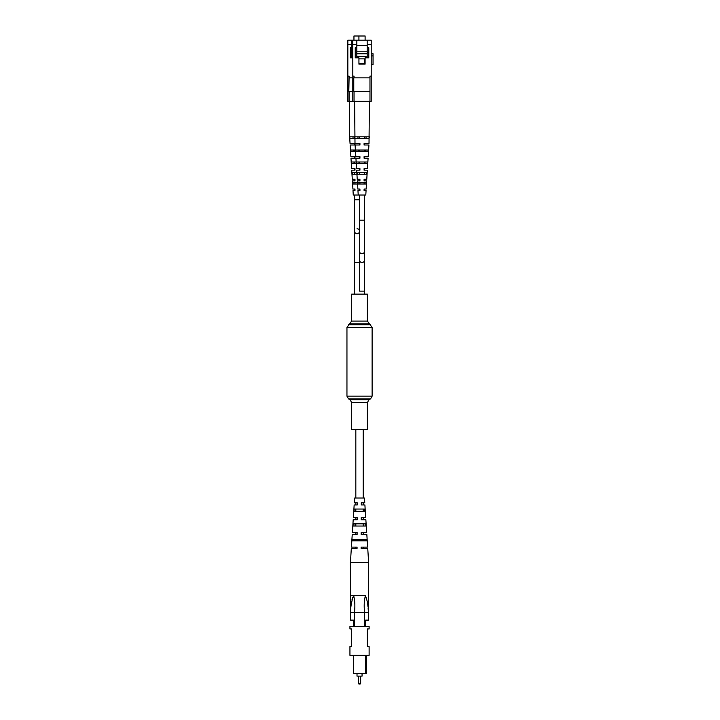 <?xml version="1.0" encoding="UTF-8"?>
<svg xmlns="http://www.w3.org/2000/svg" width="720" height="720" viewBox="0 0 720 720"><rect width="100%" height="100%" fill="white"/><g stroke="black" fill="none" stroke-linecap="round" stroke-linejoin="round"><path stroke-width="1.08" d="M367.398 429.453L351.666 429.453L351.666 402.525L367.398 402.525L367.398 429.453M351.666 321.075L367.398 321.075L367.398 294.147L351.666 294.147L351.666 321.075L346.95 327.429L346.95 396.171L348.516 398.898L370.548 398.898L368.973 399.807L350.091 399.807L351.666 402.525M357.057 233.694A2.475 2.475 0 0 0 359.532 231.219A2.475 2.475 0 0 1 357.057 233.694A2.475 2.475 0 0 1 354.573 231.219A2.475 2.475 0 0 0 357.057 233.694M357.057 228.735A2.475 2.475 0 0 1 359.532 231.219A2.475 2.475 0 0 0 357.057 228.735M357.057 548.379L357.066 547.119L351.414 547.119L352.233 534.537L357.111 534.537L357.12 532.332L352.377 532.332L353.205 519.75L357.165 519.75L357.174 517.545L353.349 517.545L354.168 504.954L357.219 504.954L357.228 502.758L354.312 502.758L354.627 498.033L364.437 498.033L364.752 502.758L361.314 502.758L361.305 504.954L364.896 504.954L365.715 517.545L361.26 517.545L361.251 519.75L365.859 519.75L366.687 532.332L361.206 532.332L361.197 534.537L366.831 534.537L367.65 547.119L361.143 547.119L361.143 548.379L367.731 548.379L368.658 562.536L350.406 562.536L351.333 548.379L357.057 548.379L355.815 548.379L355.815 547.119M355.815 540.828L355.815 539.568M355.815 534.537L355.815 532.332M355.815 526.041L355.815 523.836M355.815 519.75L355.815 517.545M355.815 511.254L355.815 509.049M355.815 504.954L355.815 502.758M355.815 498.033L355.815 429.453M361.287 547.119L361.287 548.379L363.249 548.379L363.249 547.119M363.249 540.828L363.249 539.568M363.249 534.537L363.249 532.332M363.249 526.041L363.249 523.836M363.249 519.75L363.249 517.545M363.249 511.254L363.249 510.291M363.249 504.954L363.249 502.758M363.249 498.033L363.249 429.453M360 684L359.064 684L360 684A0.63 0.63 0 0 0 360.63 683.37L360.63 676.134M358.434 676.134L358.434 683.37A0.63 0.63 0 0 0 359.064 684M362.052 673.614L362.052 676.134L357.012 676.134L357.012 673.614M369.126 655.362L349.938 655.362L349.938 646.551L351.666 646.551L351.666 628.938L349.938 628.938L349.938 626.418L369.126 626.418L369.126 628.938L367.398 628.938L367.398 646.551L369.126 646.551L369.126 655.362M366.615 655.362L366.615 673.614L365.67 673.614L365.67 655.362M364.59 626.418L364.59 612.576L354.474 612.576L354.474 626.418M353.394 626.418L353.394 620.127L350.568 620.127L350.568 612.576C350.559 606.645 351.594 600.984 353.673 595.584C354.942 600.921 355.185 606.591 354.402 612.567L354.474 612.576M364.59 612.576L364.662 612.567C363.879 606.591 364.122 600.921 365.391 595.584L350.406 595.584L365.391 595.584C367.47 600.966 368.505 606.636 368.496 612.576L368.496 620.127L365.67 620.127L365.67 626.418M365.67 673.614L353.394 673.614L353.394 655.362M364.662 612.567L368.496 612.585L368.109 608.166M367.947 606.483L367.668 603.864M352.656 597.492L352.053 599.598M350.406 562.536L350.568 612.576L354.402 612.567M355.779 511.254L355.815 510.291M355.203 526.041L355.284 523.836M354.636 540.828L354.681 539.568M354.411 540.828L354.456 539.568M354.978 526.041L355.059 523.836M355.554 511.254L355.635 509.049M359.109 540.828L352.008 540.828L352.098 539.568L366.741 539.568L366.831 540.828L359.109 540.828M359.163 526.041L353.016 526.041L353.169 523.836L365.67 523.836L365.823 526.041L359.163 526.041M359.217 511.254L354.042 511.254L354.195 509.049L364.644 509.049L364.797 511.254L359.217 511.254M363.195 509.049L363.285 511.254M363.78 523.836L363.861 526.041M364.383 539.568L364.428 540.828M361.314 532.332L361.314 534.537M361.35 517.545L361.341 519.75M361.377 502.758L361.377 504.954M368.658 562.536L368.496 612.576M352.791 77.841L349.092 77.841L349.092 76.149L347.832 76.149L347.832 101.322L371.232 101.322L371.232 76.149L369.972 76.149L369.972 77.841L353.754 77.841L353.754 91.377L369.972 91.377L369.972 101.322M352.791 57.834L350.289 57.834L350.289 47.772L351.864 47.772L351.864 44.622L347.832 44.622L347.832 76.149M349.092 77.841L348.804 91.377L352.791 91.377M349.092 91.377L349.092 101.322M347.832 44.622L347.832 40.212L351.864 40.212L351.864 44.622M351.864 47.772L351.864 57.834M351.864 40.212L356.814 40.212L356.814 44.622L352.791 44.622L352.791 101.322M351.864 45.504L352.791 45.504M350.289 52.488L351.864 52.488M365.112 40.212L365.112 36L353.952 36L353.952 40.212M352.791 56.394L351.864 56.394M351.864 53.748L352.791 53.748M351.864 51.228L352.791 51.228M359.343 190.629L359.28 189.054M359.532 158.211L359.127 156.645L359.532 158.211M359.532 144.999L359.127 143.424L359.532 144.999M359.532 170.172L359.127 168.597L359.532 170.172M359.532 180.873L359.127 179.298L359.532 180.873M354.681 138.393L350.019 138.393L349.632 136.818L350.046 143.424L354.978 143.424L354.978 144.999L350.145 144.999L350.874 156.645L354.978 156.645L354.978 158.211L350.973 158.211L351.621 168.597L354.978 168.597L354.978 170.172L351.72 170.172L352.296 179.298L354.978 179.298L354.978 180.873L352.395 180.873L352.908 189.054L354.978 189.054L354.978 190.629L352.998 190.629L353.277 195.03L365.787 195.03L366.066 190.629L364.086 190.629L364.086 189.054L366.165 189.054L366.678 180.873L364.086 180.873L364.086 179.298L366.768 179.298L367.344 170.172L364.086 170.172L364.086 168.597L367.443 168.597L368.091 158.211L364.086 158.211L364.086 156.645L368.19 156.645L368.919 144.999L364.086 144.999L364.086 143.424L369.018 143.424L369.432 101.322M357.057 182.448L352.971 182.448L353.088 184.014L357.057 184.014M356.832 172.692L352.296 172.692L352.404 174.258L356.931 174.258M356.166 161.991L351.576 161.991L351.684 163.566L356.265 163.566M355.41 150.03L350.784 150.03L350.883 151.605L355.509 151.605M352.989 136.818L353.052 138.393M354.006 161.991L354.069 163.566M353.511 150.03L353.574 151.605M354.465 172.692L354.537 174.258L354.573 172.692M354.915 182.448L354.996 184.014M349.92 136.818L354.87 136.818L354.978 138.393L369.045 138.393L369.432 136.818M354.051 77.841L354.051 76.149L352.791 76.149M371.232 44.622L367.2 44.622L367.2 40.212L371.232 40.212L371.232 76.149M367.2 44.622L367.2 47.772L368.775 47.772L368.775 57.834L365.094 57.834L365.094 64.134L358.929 64.134L358.929 57.834L355.248 57.834L355.248 47.772L356.814 47.772L356.814 44.622M354.051 91.377L354.051 101.322M367.2 57.834L367.2 47.772M356.814 47.772L356.814 57.834M356.814 40.212L367.2 40.212M356.814 45.504L367.2 45.504M352.791 44.622L352.791 40.212M355.248 52.488L356.814 52.488M367.2 52.488L368.775 52.488M371.232 53.748L373.05 53.748L373.05 64.638L371.232 64.638M369.972 91.377L369.972 77.841M358.911 36L358.911 40.212M366.066 57.834L366.066 56.394L356.814 56.394M356.814 53.748L367.2 53.748M356.814 51.228L367.2 51.228M365.094 58.842L358.929 58.842M358.929 63.882L364.5 63.882L364.5 58.842M354.87 136.818L369.153 136.818M368.28 150.03L355.734 150.03L355.842 151.605L368.181 151.605L368.28 150.03M367.488 161.991L356.535 161.991L356.634 163.566L367.38 163.566L367.488 161.991M366.768 172.692L357.255 172.692L357.363 174.258L366.66 174.258L366.768 172.692M366.093 182.448L357.93 182.448L358.038 184.014L365.976 184.014L366.093 182.448M358.236 195.03L357.957 190.629L359.937 190.629L359.937 189.054L357.858 189.054L357.345 180.873L359.937 180.873L359.937 179.298L357.246 179.298L356.679 170.172L359.937 170.172L359.937 168.597L356.58 168.597L355.923 158.211L359.937 158.211L359.937 156.645L355.824 156.645L355.095 144.999L359.937 144.999L359.937 143.424L354.996 143.424L354.582 101.322M357.948 136.818L358.011 138.393M366.012 138.393L366.075 136.818M358.965 161.991L359.028 163.566M364.995 163.566L365.058 161.991M358.47 150.03L358.533 151.605M365.49 151.605L365.553 150.03M359.424 172.692L359.496 174.258M364.527 174.258L364.599 172.692M359.874 182.448L359.955 184.014M364.068 184.014L364.149 182.448M367.398 321.075L372.123 327.429L372.123 396.171L346.95 396.171M372.123 327.429L346.95 327.429M370.548 324.711L348.516 324.711M368.973 323.802L350.091 323.802M364.491 260.037A2.475 2.448 0 0 1 362.007 262.485A2.475 2.448 0 0 1 359.532 260.037L359.532 291.123L364.491 291.123L364.491 195.03M359.532 260.037L359.532 251.289A2.475 2.448 0 0 0 362.007 253.737A2.475 2.448 0 0 0 364.491 251.289M359.532 251.289L359.532 220.203L364.491 220.203M359.532 199.746L354.573 199.746L354.573 262.683L359.532 262.683L359.532 291.123M358.434 683.37L360.63 683.37M373.05 55.89L371.232 55.89M372.123 396.171L370.548 398.898M350.091 399.807L348.516 398.898M368.973 399.807L367.398 402.525M364.491 291.123L364.491 294.147M364.491 190.629L364.491 189.054M364.491 180.873L364.491 179.298M364.491 174.258L364.491 172.692M364.491 170.172L364.491 168.597M364.491 163.566L364.491 161.991M364.491 158.211L364.491 156.645M364.491 151.605L364.491 150.03M364.491 144.999L364.491 143.424M364.491 138.393L364.491 136.818M359.532 220.203L359.532 195.03M359.532 190.629L359.532 189.054M359.532 174.258L359.532 172.692M359.532 163.566L359.532 161.991M359.532 151.605L359.532 150.03M359.532 138.393L359.532 136.818M354.573 199.746L354.573 195.03M354.573 190.629L354.573 189.054M354.573 180.873L354.573 179.298M354.573 170.172L354.573 168.597M354.573 163.566L354.573 161.991M354.573 158.211L354.573 156.645M354.573 151.605L354.573 150.03M354.573 144.999L354.573 143.424M354.573 138.393L354.573 136.818M354.573 262.683L354.573 294.147L354.573 262.683M349.632 136.818L349.632 101.322"/></g></svg>
